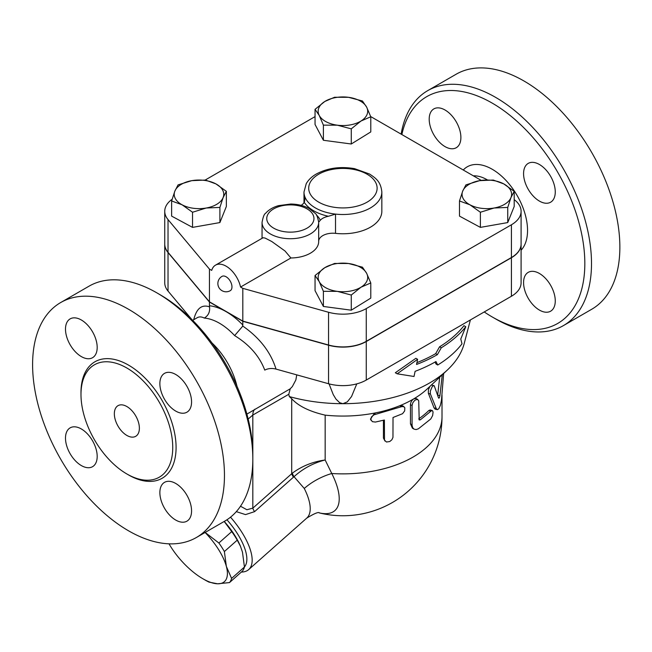 <?xml version="1.0" encoding="UTF-8"?>
<svg xmlns="http://www.w3.org/2000/svg" width="652" height="652" viewBox="0 0 652 652"><rect width="100%" height="100%" fill="white"/><g stroke="black" fill="none" stroke-linecap="round" stroke-linejoin="round"><path stroke-width="0.98" d="M401.127 134.133A135.665 78.33 60 0 1 427.736 90.628L456.098 74.255A135.665 78.33 60 0 1 523.931 80.97A135.665 78.33 60 0 1 612.562 200.514A135.665 78.33 60 0 1 591.771 309.227M429.195 119.161A22.412 12.942 60 0 1 433.841 108.9A22.412 12.942 60 0 1 451.111 114.907A22.412 12.942 60 0 1 460.891 137.466A22.412 12.942 60 0 1 456.253 147.727A22.412 12.942 60 0 1 438.975 141.72A22.412 12.942 60 0 1 429.195 119.161M555.268 300.931A22.412 12.942 60 0 1 550.63 311.191A22.412 12.942 60 0 1 533.352 305.185A22.412 12.942 60 0 1 523.572 282.626A22.412 12.942 60 0 1 528.218 272.365A22.412 12.942 60 0 1 545.488 278.371A22.412 12.942 60 0 1 555.268 300.931M539.424 164.5A22.412 12.942 60 0 1 554.061 184.247A22.412 12.942 60 0 1 550.63 202.21A22.412 12.942 60 0 1 539.424 201.101A22.412 12.942 60 0 1 524.778 181.346A22.412 12.942 60 0 1 528.218 163.391A22.412 12.942 60 0 1 539.424 164.5M427.736 90.628A135.665 78.33 60 0 1 495.569 97.344A135.665 78.33 60 0 1 584.2 216.888A135.665 78.33 60 0 1 563.409 325.609A135.665 78.33 60 0 1 495.569 318.885L492.236 316.962A130.946 75.599 -120 0 0 584.828 263.506A130.946 75.599 -120 0 0 492.236 103.122A130.946 75.599 -120 0 0 401.868 134.556M484.232 311.949A130.946 75.599 -120 0 0 492.236 316.962M126.863 435.438A17.694 10.22 60 0 1 115.298 419.847A17.694 10.22 60 0 1 118.012 405.666A17.694 10.22 60 0 1 135.714 415.878A17.694 10.22 60 0 1 135.714 436.31A17.694 10.22 60 0 1 126.863 435.438M126.863 368.013A64.882 37.457 60 0 1 169.251 425.185A64.882 37.457 60 0 1 159.308 477.182A64.882 37.457 60 0 1 94.426 439.725A64.882 37.457 60 0 1 94.418 364.802A64.882 37.457 60 0 1 126.863 368.013M128.534 309.252A135.665 78.33 60 0 1 217.157 428.804A135.665 78.33 60 0 1 196.366 537.517A135.665 78.33 60 0 1 60.693 459.187A135.665 78.33 60 0 1 60.701 302.536A135.665 78.33 60 0 1 128.534 309.252M175.722 411.086A22.412 12.942 60 0 1 161.077 391.33A22.412 12.942 60 0 1 164.508 373.368A22.412 12.942 60 0 1 175.722 374.476A22.412 12.942 60 0 1 190.36 394.232A22.412 12.942 60 0 1 186.928 412.194A22.412 12.942 60 0 1 175.722 411.086M159.87 492.61A22.412 12.942 60 0 1 164.516 482.35A22.412 12.942 60 0 1 181.786 488.348A22.412 12.942 60 0 1 191.566 510.907A22.412 12.942 60 0 1 186.928 521.168A22.412 12.942 60 0 1 169.65 515.161A22.412 12.942 60 0 1 159.87 492.61M81.345 428.967A22.412 12.942 60 0 1 95.983 448.723A22.412 12.942 60 0 1 92.551 466.685A22.412 12.942 60 0 1 81.345 465.569A22.412 12.942 60 0 1 66.7 445.821A22.412 12.942 60 0 1 70.139 427.859A22.412 12.942 60 0 1 81.345 428.967M97.189 347.443A22.412 12.942 60 0 1 92.551 357.703A22.412 12.942 60 0 1 75.273 351.697A22.412 12.942 60 0 1 65.493 329.146A22.412 12.942 60 0 1 70.139 318.885A22.412 12.942 60 0 1 87.409 324.883A22.412 12.942 60 0 1 97.189 347.443M164.736 211.297L164.736 244.044A33.032 19.071 0 0 0 168.029 252.34L209.447 301.835L242.813 321.102L328.543 345.014A33.032 19.071 0 0 0 366.269 341.33L511.421 257.532A33.032 19.071 0 0 0 521.095 244.044L521.095 211.297A33.032 19.071 180 0 1 511.421 224.777L366.269 308.583A33.032 19.071 180 0 1 328.543 312.267L242.813 288.355L240.555 287.051A21.231 12.258 60 0 0 215.51 265.144A21.231 12.258 60 0 0 211.704 270.393L209.447 269.089L168.029 219.594A33.032 19.071 180 0 1 164.736 211.297A33.032 19.071 180 0 1 172.112 199.284M242.813 321.102L242.813 288.355M60.701 302.536L89.063 286.163A135.665 78.33 60 0 1 156.896 292.878L156.896 292.878A135.665 78.33 60 0 1 252.821 459.032A135.665 78.33 60 0 1 224.728 521.144L196.366 537.517M160.229 294.802L156.896 292.878L160.229 294.81A130.946 75.599 -120 0 0 160.229 294.802M248.176 419.049L252.821 415.047L252.821 455.186A130.946 75.599 -120 0 0 160.229 294.81M205.152 532.439L218.876 542.994A48.957 19.984 48.4 0 1 224.378 551.543L226.358 566.425A44.825 18.305 -131.6 0 0 205.095 532.472M229.488 582.586L217.613 583.793A44.825 18.305 -131.6 0 0 226.358 566.425L231.582 578.422A48.957 19.984 48.4 0 1 229.488 582.586L242.348 571.185A48.957 19.984 -131.6 0 0 244.443 567.02L242.471 552.138L240.433 546.205L237.238 540.141A48.957 19.984 -131.6 0 0 231.737 531.592L224.174 521.461M208.99 582.114A48.957 19.984 48.4 0 1 205.241 580.117L202.862 578.74A44.825 18.305 -131.6 0 0 217.613 583.793L208.99 582.114M169.015 543.825A44.825 18.305 -131.6 0 0 185.91 565.488A44.825 18.305 -131.6 0 0 202.862 578.74M224.231 521.429A44.825 18.305 48.4 0 1 240.189 545.642L240.433 546.205M231.737 531.592L218.876 542.994M237.238 540.141L224.378 551.543M244.443 567.02L231.582 578.422M494.069 208.021L480.385 212.242L469.929 204.793A24.776 14.303 0 0 0 494.069 208.021A24.776 14.303 0 0 0 510.972 197.572L507.745 207.417L494.069 208.021M459.481 200.971L462.7 191.117A24.776 14.303 0 0 0 469.929 204.793L459.481 200.971L459.481 216.114L480.385 227.385L480.385 212.242M465.927 184.875L479.611 180.661A24.776 14.303 0 0 0 462.7 191.117L465.927 184.875M503.743 183.888L514.2 191.329L510.972 197.572A24.776 14.303 0 0 0 503.743 183.888A24.776 14.303 0 0 0 479.611 180.661L493.295 180.058L503.743 183.888M319.219 281.607L315.046 275.519L324.81 267.679A24.776 14.303 0 0 0 319.219 281.607A24.776 14.303 0 0 0 337.328 291.371L323.392 291.314L319.219 281.607M334.566 263.449L348.502 263.498A24.776 14.303 0 0 0 324.81 267.679L334.566 263.449M362.439 267.173L366.611 273.261A24.776 14.303 0 0 0 348.502 263.498L362.439 267.173M361.021 287.198L351.265 295.038L337.328 291.371A24.776 14.303 0 0 0 361.021 287.198A24.776 14.303 0 0 0 366.611 273.261L370.784 282.968L361.021 287.198M191.761 180.661L205.445 180.058L215.893 183.888A24.776 14.303 0 0 0 191.761 180.661A24.776 14.303 0 0 0 174.858 191.117L178.077 184.875L191.761 180.661M226.35 191.329L223.123 197.572A24.776 14.303 0 0 0 215.893 183.888L226.35 191.329L226.35 206.472L219.903 222.568L219.903 207.417L206.219 208.021A24.776 14.303 0 0 0 223.123 197.572L219.903 207.417M182.087 204.793L171.631 200.971L174.858 191.117A24.776 14.303 0 0 0 182.087 204.793A24.776 14.303 0 0 0 206.219 208.021L192.536 212.242L182.087 204.793M507.745 207.417L507.745 222.568L514.2 206.472L514.2 191.329M507.745 222.568L480.385 227.385M370.784 282.968L370.784 298.111L351.265 310.189L351.265 295.038M351.265 310.189L323.392 306.464L323.392 291.314M323.392 306.464L315.046 290.662L315.046 275.519M219.903 222.568L192.536 227.385L171.631 216.114L171.631 200.971M192.536 227.385L192.536 212.242M226.13 276.79A8.256 4.768 60 0 1 231.525 284.068A8.256 4.768 60 0 1 230.262 290.686A8.256 8.256 0 0 1 218.974 287.662A8.256 8.256 0 0 1 221.998 276.383A8.256 4.768 60 0 1 226.13 276.79M215.51 265.144L263.041 237.752L265.054 238.045L271.827 241.55L285.014 250.996L290.906 257.98L240.555 287.051M366.611 107.075L370.784 116.781L361.021 121.011A24.776 14.303 0 0 0 366.611 107.075A24.776 14.303 0 0 0 348.502 97.311L362.439 100.987L366.611 107.075M351.265 128.851L337.328 125.184A24.776 14.303 0 0 0 361.021 121.011L351.265 128.851L351.265 143.994L323.392 140.27L323.392 125.127L319.219 115.42A24.776 14.303 0 0 0 337.328 125.184L323.392 125.127M324.81 101.484L334.566 97.254L348.502 97.311A24.776 14.303 0 0 0 324.81 101.484A24.776 14.303 0 0 0 319.219 115.42L315.046 109.332L324.81 101.484M323.392 140.27L315.046 124.475L315.046 109.332M351.265 143.994L370.784 131.924L370.784 116.781M262.047 238.282L262.047 222.373A28.313 16.349 0 0 0 290.36 238.722A28.313 16.349 0 0 0 318.673 222.373A28.313 16.349 0 0 0 318.673 222.202L320.246 220.303A30.668 17.71 0 0 0 316.293 214.842M318.673 241.468A28.313 16.349 180 0 1 318.673 241.639A28.313 16.349 180 0 1 290.906 257.98M301.142 205.356A14.157 8.174 0 0 0 304.248 202.324A41.288 23.839 0 0 0 328.429 216.277A14.157 8.174 0 0 0 320.246 220.303M328.429 216.277L335.519 214.1A38.933 22.478 0 0 0 381.844 192.03C380.76 181.354 375.699 178.183 369.594 174.051L354.558 168.648C340.132 166.195 327.304 168.029 316.065 174.149C311.68 176.716 308.404 179.895 306.228 183.685L303.987 192.03A38.933 22.478 0 0 0 304.696 196.301L304.949 198.86L304.248 202.324M381.844 192.03L381.844 211.297A38.933 22.478 180 0 1 335.519 233.359A14.157 8.174 0 0 0 318.673 241.24M276.024 369.089C270.759 352.178 259.692 337.85 242.813 326.082L234.63 335.593C249.447 344.704 259.488 356.204 264.753 370.1C268.119 368.396 271.876 368.054 276.024 369.089L328.543 383.735A33.032 19.071 0 0 0 366.269 380.051L511.421 296.252A33.032 19.071 0 0 0 521.095 282.764L521.095 244.239A33.032 19.071 180 0 1 511.421 257.719L366.269 341.526A33.032 19.071 180 0 1 328.543 345.21L242.813 321.297L209.447 302.031L168.029 252.536A33.032 19.071 180 0 1 164.736 244.239A33.032 19.071 180 0 1 164.736 244.141M370.703 116.569L481.266 180.4M514.2 199.634A33.032 19.071 180 0 1 521.095 211.297M209.447 301.835L209.447 269.089M205.184 180.042L315.046 116.618M462.007 343.816L460.768 339.032L465.781 326.733A135.086 77.987 180 0 1 441.282 347.777L437.378 354.639A133.587 77.123 180 0 1 416.538 364.46L417.622 359.301L397.166 373.808L414.02 376.489L415.104 371.33A131.59 75.974 0 0 0 435.96 361.534L437.745 365.006A130.09 75.11 0 0 0 462.007 343.816M417.622 359.301L415.878 358.298L395.332 372.748L397.166 373.808M437.378 354.639L435.666 353.653L439.57 346.791A132.674 76.594 0 0 0 463.963 325.682L465.781 326.733M416.921 362.634A131.174 75.73 0 0 0 435.666 353.653M441.282 347.777L439.57 346.791M437.745 365.006L436.041 364.02L435.039 362.056M442.268 374.802L439.921 395.585C439.497 397.801 439.041 398.592 438.56 397.964L434.24 385.797L433.401 385.65L432.105 386.848L430.336 391.061L430.361 393.873L436.343 408.755L437.484 409.652L438.837 408.69L440.385 405.324L441.445 400.393L443.645 373.506M431.412 384.998L433.922 385.601M437.239 409.627L435.08 409.138L434.02 407.859L428.331 393.18L428.437 389.782L429.855 386.457M437.671 395.145L439.709 377.206M375.405 422.056L372.373 421.665L370.858 419.652L371.412 417.003L373.93 414.835L401.819 406.603L403.751 406.693L404.819 407.769L404.672 410.89L402.561 413.702L393.017 417.5L392.96 437.411L391.876 439.766L389.733 441.551L386.465 442.007L384.509 440.133L384.395 420.018L375.405 422.056M371.102 420.361L370.458 419.081L374.647 413.058A99.096 57.213 180 0 1 325.161 415.145C309.48 411.51 298.331 406.033 291.705 398.722L291.705 473.678A7.074 2.893 -131.6 0 0 293.481 477.158L294.028 476.693C303.001 468.552 313.376 462.977 325.161 459.986C312.854 461.689 301.925 466.074 292.373 473.14A7.074 2.95 -129.1 0 0 294.028 476.693L304.272 488.47A51.907 21.19 48.4 0 1 306.742 518.112C314.256 513.523 318.478 511.779 319.398 512.879M384.982 441.054L383.433 438.046L383.433 420.271M414.02 429.122L416.098 429.57L418.38 428.82L430.785 418.959L432.643 415.52L433.075 412.064L432.496 410.695L431.404 410.76L420.385 419.798L419.195 419.937L418.723 400.768L417.272 399.293L414.737 400.328L412.781 402.838L412.056 405.585L412.072 425.34L412.683 427.688L414.02 429.122L412.423 428.185L410.45 423.849L410.45 404.582C410.67 402.145 411.795 400.222 413.824 398.828A99.096 57.213 180 0 1 399.823 405.699L402.724 405.829L404.175 406.938M401.176 406.815L399.823 405.699A99.096 57.213 180 0 1 374.647 413.058L375.405 414.354M470.385 319.945L464.224 343.449A122.69 70.832 180 0 1 447.427 369.953L427.329 388.828A99.096 57.213 180 0 1 413.824 398.828L416.066 398.527L417.834 399.464M418.804 418.771A99.096 57.213 0 0 0 428.747 410.573L430.181 409.937L432.284 410.589M442.007 395.104L442.007 416.652A99.096 99.096 0 0 1 319.187 512.871A64.923 26.504 -131.6 0 0 331.77 473.507L325.161 459.986L325.161 415.145M242.593 325.935L242.813 324.998A63.7 36.781 -120 0 0 226.13 311.664A63.7 36.781 -120 0 0 209.447 305.731L209.553 306.864C210.091 311.925 208.33 315.666 204.28 318.07A54.263 31.329 60 0 1 219.455 323.221A54.263 31.329 60 0 1 234.63 335.593M192.682 320.328L197.214 317.711C199.267 316.546 201.623 316.668 204.28 318.07M242.813 321.297L242.813 324.998M212.039 343.017A54.263 31.329 60 0 1 236.978 386.212M296.741 374.867L295.869 379.92L292.332 386.587L290.23 388.796L246.888 414.101M209.447 302.031L209.447 305.731M356.783 383.873L351.558 396.506L347.337 401.852L342.911 403.686L339.668 402.708L335.967 399.097L333.237 394.582L329.048 383.873M290.23 388.796L288.787 394.281L289.292 396.563L291.705 398.722M447.427 369.953A122.69 70.832 180 0 1 342.911 403.686A122.69 70.832 180 0 1 289.292 396.563M292.373 473.14L252.821 508.152L246.872 509.734L240.507 506.229M442.007 416.652A99.096 57.213 180 0 1 331.77 473.507A37.751 18.655 -26.8 0 0 304.272 488.47M236.301 511.641L245.535 514.599L254.598 511.633A7.074 2.893 48.4 0 1 252.821 508.152L252.821 455.186M241.362 572.057A51.907 21.19 -131.6 0 0 248.681 569.595A51.907 21.19 -131.6 0 0 230.515 517.175M226.937 519.783A47.188 19.267 48.4 0 1 244.443 566.947M164.736 244.239L164.736 282.764A33.032 19.071 0 0 0 168.029 291.061L191.631 319.268M463.262 170.009A49.935 28.835 60 0 1 492.236 169.267A49.935 28.835 60 0 1 523.58 209.373A49.935 28.835 60 0 1 521.095 250.197M487.386 179.903A40.75 23.529 -120 0 0 487.093 179.74A40.75 23.529 -120 0 0 473.352 175.828M127.686 474.436A67.246 38.827 -120 0 0 176.081 447.965A67.246 38.827 -120 0 0 128.534 365.12A67.246 38.827 -120 0 0 80.987 393.547M328.543 345.014L328.543 312.267M304.696 201.158L304.696 196.301A38.933 22.478 0 0 0 335.519 214.1L335.519 233.359M273.677 228.151A23.594 13.619 180 0 1 281.224 205.959A23.594 13.619 180 0 1 313.954 218.379A23.594 13.619 180 0 1 299.504 231.077A23.594 13.619 180 0 1 273.677 228.151M318.722 202.144A34.214 19.756 180 0 1 309.325 191.932A34.214 19.756 180 0 1 347.5 168.607A34.214 19.756 180 0 1 373.572 196.945A34.214 19.756 180 0 1 318.722 202.144M511.421 257.532L511.421 224.777M366.269 341.33L366.269 308.583M168.029 252.34L168.029 219.594M428.388 393.352L430.426 394.036M434.02 407.859L436.196 408.397M437.688 395.185L439.921 395.585M383.433 438.046L384.395 439.285M410.45 404.582L412.056 405.585M410.45 423.849L412.056 424.843M428.747 410.573L430.785 411.257M418.804 419.032L420.385 419.798M209.553 306.864L209.447 306.823C201.704 304.223 196.472 308.518 193.742 319.716M328.543 345.21L328.543 383.735M254.598 511.633L293.481 477.158M254.891 409.195A14.157 8.174 60 0 0 252.821 415.047L288.787 394.281M168.029 252.536L168.029 291.061M366.269 341.526L366.269 380.051M511.421 257.719L511.421 296.252M591.763 309.235L563.401 325.609M318.673 241.639L318.673 222.153C317.597 216.839 316.432 213.905 315.16 213.343L309.235 208.558C303.889 205.616 297.695 204.109 290.645 204.035L278.583 205.633C273.017 207.214 268.665 209.797 265.519 213.391C264.239 213.921 263.082 216.92 262.047 222.373M303.987 202.748L303.987 192.03M306.742 518.112L248.681 569.595"/></g></svg>
